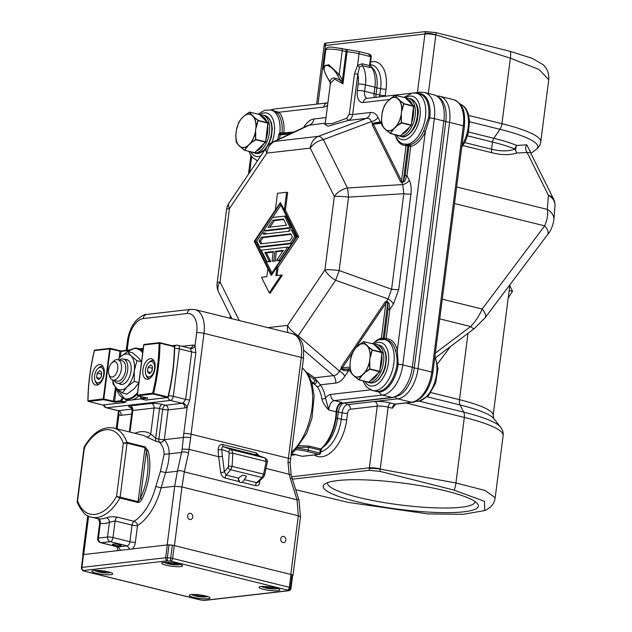 <?xml version="1.0" encoding="UTF-8"?>
<svg xmlns="http://www.w3.org/2000/svg" width="632" height="632" viewBox="0 0 632 632"><rect width="100%" height="100%" fill="white"/><g stroke="black" fill="none" stroke-linecap="round" stroke-linejoin="round"><path stroke-width="0.95" d="M530.074 151.277L526.772 144.831L516.771 145.455A5.246 4.4 -67.4 0 0 514.993 149.057L516.865 153.031C509.684 155.259 501.397 155.172 492.012 152.77A5.246 2.923 103.9 0 1 491.585 149.239L492.51 142.026A81.354 13.77 7.3 0 1 514.993 149.057C508.871 151.404 501.073 151.467 491.585 149.239L464.733 142.587M406.005 402.979L464.33 417.428A93.82 15.879 -172.7 0 1 503.135 435.598L495.18 497.739L485.186 490.503L455.933 482.974L464.33 417.428A7.876 4.385 -76.1 0 0 463.698 412.135A91.522 15.484 7.3 0 1 500.536 427.058L493.813 418.621A83.661 14.157 7.3 0 0 460.136 404.986L463.698 412.135L419.466 401.178M454.132 490.132L379.99 471.369L380.219 469.142L455.933 482.974A13.122 7.418 100.4 0 1 454.132 490.14L484.468 501.342L484.736 510.577L463.161 514.29L427.793 513.911L348.042 502.369L295.705 489.729M379.99 471.369L369.199 470.327L292.395 479.174M463.849 511.802A78.226 13.24 7.3 0 1 369.973 504.589A78.226 13.24 7.3 0 1 324.635 484.128A78.226 13.24 7.3 0 1 337.725 480.557A78.226 13.24 7.3 0 1 418.913 485.455A78.226 13.24 7.3 0 1 477.516 503.72A78.226 13.24 7.3 0 1 463.849 511.802M369.278 468.502A13.122 10.673 -96.6 0 1 369.349 467.83L377.249 406.131A7.876 1.335 7.3 0 1 388.151 407.174L380.219 469.142A7.876 1.098 -175.2 0 0 369.278 468.502L369.199 470.327M395.782 404.156L412.096 402.276A2.623 2.133 -96.6 0 1 411.472 402.236L395.15 404.117A2.623 2.133 83.4 0 0 395.782 404.156L392.385 408.225A3.934 2.196 103.9 0 1 395.15 404.117L390.924 403.066A3.934 2.196 103.9 0 0 388.151 407.174L392.385 408.225M435.361 353.106L470.635 326.531A13.122 2.449 53 0 0 474.332 328.561L485.076 317.809A13.122 5.799 -143.1 0 0 482.169 309.056C479.301 315.739 475.454 321.562 470.635 326.531L439.746 318.876M442.274 299.173L482.169 309.056L544.673 225.861A13.122 5.799 36.9 0 1 547.573 234.614C550.417 231.675 552.51 226.841 553.869 220.11L553.869 220.11A13.122 11.313 -175.6 0 0 547.32 209.405C548.26 213.719 547.375 219.201 544.673 225.861L454.527 203.528M526.772 144.831C525.176 147.414 525.295 149.982 527.135 152.533L516.865 153.031C515.301 150.535 515.27 148.006 516.771 145.455A82.895 14.03 -172.7 0 0 493.861 138.297L499.928 129.291L469.568 121.771M425.399 31.6L425.028 33.322A7.876 1.556 9.8 0 1 435.867 34.776L436.191 32.651L425.399 31.6L326.049 43.055L324.627 43.569L324.145 45.417A7.876 1.556 9.8 0 1 325.614 44.785L326.049 43.055M468.778 115.482L501.958 123.698L510.356 58.152L539.112 69.528L548.726 79.727C549.271 70.824 544.997 66.652 543.473 64.899L532.057 58.286L510.585 51.484M428.346 93.441L435.867 34.776L510.356 58.152A13.122 7.181 107.4 0 0 510.332 51.413L436.191 32.651M553.869 220.11L554.959 205.993A13.122 11.313 -175.6 0 0 548.402 195.296L527.135 152.533L530.406 152.446L530.13 150.582M456.644 186.946L547.32 209.405L548.402 195.296A13.122 9.117 -26.4 0 1 553.624 199.143L530.406 152.446M475.035 501.524A74.347 12.585 7.3 0 1 475.019 501.832A74.347 12.585 7.3 0 1 461.21 507.227A74.347 12.585 7.3 0 1 377.936 501.508A74.347 12.585 7.3 0 1 327.534 482.935A74.347 12.585 7.3 0 1 327.589 482.635M509.155 290.53L512.536 291.368L508.215 297.877M509.779 285.664L512.536 291.368M327.613 105.102A13.122 7.308 103.9 0 1 323.797 107.069L278.886 112.243A1.311 1.027 -44 0 1 277.298 113.128L273.719 110.734L270.859 110.023A26.244 14.615 103.9 0 1 279.826 132.854L280.924 132.791A1.311 0.735 -76.1 0 0 281.303 133.889M445.797 121.668L414.244 367.966A27.816 15.492 103.9 0 1 399.945 395.032L393.262 397.496A5.246 4.266 -96.6 0 1 392.006 397.41A28.867 16.077 -76.1 0 0 412.317 367.263L443.869 120.965A28.867 16.077 -76.1 0 0 434.113 94.871C438.655 96.522 441.642 98.916 443.056 102.052A27.816 15.492 103.9 0 1 445.797 121.668A5.246 0.885 -172.7 0 0 443.869 120.965L434.342 118.611L402.797 364.909L412.317 367.263A5.246 0.885 7.3 0 1 414.244 367.966M370.297 65.483L374.373 70.144A25.193 14.03 103.9 0 1 376.854 87.903L376.032 94.318A8.927 4.969 -76.1 0 0 375.961 97.304M343.223 403.263L342.9 403.429A8.927 4.969 -76.1 0 0 338.31 412.103L337.488 418.518A30.447 16.953 103.9 0 1 323.173 447.211M290.246 133.794L280.205 134.956L278.68 134.782L279.826 132.854L281.524 133.921M279.423 138.898A27.389 15.255 103.9 0 0 280.205 134.956L280.979 133.96M294.117 131.977L281.975 133.052A1.311 0.735 -76.1 0 0 282.062 133.802M305.13 126.779A7.876 3.587 34 0 0 304.758 125.823C307.579 121.707 310.612 119.432 313.875 118.998A7.876 6.399 -96.6 0 1 309.846 124.875L274.88 141.355A15.745 12.806 83.4 0 0 266.83 153.11L229.463 208.576L220.055 281.998L239.228 320.55M283.665 133.621A1.311 1.067 -96.6 0 0 283.8 133.162A27.555 15.35 103.9 0 0 278.886 112.243L272.021 110.308M370.147 63.413L370.139 65.033L370.881 66.123A26.173 14.575 -76.1 0 0 370.36 65.641M336.437 412.356L336.153 411.819A7.876 4.385 103.9 0 1 341.793 402.434L340.277 403.398L341.793 402.434L334.383 400.601A7.876 4.385 -76.1 0 0 328.751 409.978L325.488 398.065A13.122 7.308 103.9 0 1 330.812 394.423L370.55 389.841M320.558 450.513L320.266 450.158A1.311 0.735 103.9 0 1 320.811 448.981A1.311 0.845 48 0 0 321.483 448.854C330.576 439.856 335.639 427.619 336.69 412.143C337.022 408.177 338.278 405.207 340.458 403.248L340.277 403.398M338.483 405.704A7.876 4.385 103.9 0 1 338.697 405.404A7.876 4.385 103.9 0 1 341.92 403.184L341.359 403.05L338.697 405.404A1.311 0.664 37 0 0 338.665 405.396M301.993 456.209A1.311 0.735 -76.1 0 0 302.135 456.272A1.311 0.735 -76.1 0 0 302.286 456.28A1.311 1.067 83.4 0 0 302.902 456.209M291.423 453.618L302.135 456.272A1.311 1.311 0 0 0 302.594 456.304L319.294 454.376A1.311 1.067 -96.6 0 1 318.978 454.353A1.311 0.735 -76.1 0 0 319.903 452.986L320.266 450.158L308.629 447.282L308.266 450.103L320.44 453.239L321.483 448.854M308.661 375.124L313.527 378.908L314.941 380.827L313.93 382.826L311.71 382.044M306.97 372.54L314.641 377.778L316.458 380.116C316.774 382.613 315.945 383.869 313.962 383.869L317.051 386.5A35.431 19.734 103.9 0 1 321.862 398.816A2.623 1.327 170.8 0 0 325.488 398.065A38.054 21.196 103.9 0 0 320.321 384.841A2.623 1.991 -37.5 0 1 317.051 386.5M266.459 147.461A15.745 15.745 0 0 1 272.811 142.01A15.745 11.337 64.8 0 1 274.88 141.355L318.315 136.346L366.347 118.366A7.876 6.399 83.4 0 0 370.376 112.488C373.623 112.164 376.159 113.8 377.991 117.378A7.876 5.467 -26.4 0 1 371.426 121.628L323.394 139.609L347.45 187.988A15.745 1.706 86.4 0 1 348.556 197.145L339.147 270.575A15.745 0.632 109.6 0 1 335.632 280.268A15.745 7.173 -146 0 1 324.919 269.911L334.32 196.481A15.745 10.941 -26.4 0 1 347.45 187.988L402.726 184.56A7.876 5.467 153.6 0 0 409.291 180.31C411.061 183.975 411.614 188.557 410.942 194.048A7.876 1.335 7.3 0 1 403.824 193.716L348.556 197.145A15.745 2.662 -172.7 0 0 334.32 196.481L310.265 148.109A15.745 12.806 -96.6 0 1 318.315 136.346A15.745 6.146 69.5 0 1 323.394 139.609A15.745 10.941 153.6 0 0 310.265 148.109L266.83 153.11A15.745 7.173 -146 0 1 266.459 147.461L229.1 202.919A15.745 7.173 34 0 0 229.463 208.576A15.745 2.662 -172.7 0 0 226.54 209.713L217.132 283.144A15.745 2.662 7.3 0 1 220.055 281.998A15.745 10.941 153.6 0 0 218.656 292.158L231.865 318.726M376.854 87.903A5.246 0.885 -172.7 0 0 374.918 87.208L365.399 84.846A5.246 0.885 -172.7 0 0 358.131 84.151A20.998 11.692 -76.1 0 0 357.823 74.078A2.623 0.442 7.3 0 1 354.505 73.802L349.322 114.25L346.652 118.279L348.279 120.451L327.969 126.21L325.061 124.346M346.652 118.279L332.211 123.556L325.227 123.777M308.195 125.357L325.306 123.098M370.471 65.854A2.623 2.07 134.7 0 0 370.881 66.123M376.846 87.99A5.246 0.885 -172.7 0 1 380.638 88.622A26.244 14.615 103.9 0 0 371.766 64.899L370.226 64.622L369.523 65.609L362.12 63.777A2.623 1.462 -76.1 0 0 362.42 65.696L369.823 67.529L371.498 67.411A26.244 14.615 -76.1 0 1 374.918 87.208L374.097 93.623A5.246 0.885 7.3 0 1 376.032 94.318M370.376 112.488L352.64 114.526L357.823 74.078L359.529 67L362.42 65.696A26.244 14.615 -76.1 0 1 365.399 84.846L364.577 91.261A7.876 4.385 -76.1 0 0 367.066 98.331M354.505 73.802L357.554 65.341L362.12 63.777M370.96 390.015L379.358 392.164A26.773 14.907 -76.1 0 0 398.192 364.206L397.307 350.333L425.304 131.788L429.744 117.907A26.773 14.907 -76.1 0 0 417.72 93.512M409.291 180.31L406.969 175.649L404.614 181.36L401.826 182.751L400.443 181.558A1.311 0.908 153.6 0 0 401.533 180.855L406.06 145.534L410.729 146.308A1.311 1.059 79 0 0 409.805 144.768A1.311 0.735 -76.1 0 0 408.912 146.134L405.152 175.475L406.969 175.649L410.729 146.308A27.555 15.35 103.9 0 0 425.304 131.788L423.677 130.935L428.599 117.734L429.744 117.907A5.246 0.885 -172.7 0 1 434.342 118.611A28.867 16.077 103.9 0 0 424.593 92.509L434.113 94.871M375.218 391.176L378.584 391.437A1.311 1.067 -96.6 0 1 379.358 392.164A5.246 4.266 -96.6 0 0 382.486 395.055L334.383 400.601A5.246 4.266 83.4 0 1 330.812 394.423M299.213 445.718L309.174 446.097L320.811 448.981A35.431 19.734 -76.1 0 0 336.153 411.819L328.751 409.978C324.706 405.704 322.407 401.976 321.862 398.816M312.082 383.245L313.962 383.869L313.93 382.826M297.925 447.306L308.629 447.282A1.311 0.735 -76.1 0 1 309.174 446.097M314.941 380.827L316.458 380.116L320.321 384.841L335.711 383.063A7.876 6.399 83.4 0 0 333.396 375.613L303.629 350.081M428.599 117.734A26.244 14.615 103.9 0 0 419.727 94.01L416.559 93.22A26.244 14.615 103.9 0 1 425.091 119.14A26.244 14.615 103.9 0 1 407.49 144.278L408.746 144.507A1.311 0.735 -76.1 0 0 407.853 145.866L403.398 180.657L401.826 182.751L402.726 184.56L403.824 193.716L391.587 289.227A7.876 1.335 -172.7 0 0 398.705 289.559L393.428 304.103A7.876 3.587 34 0 0 388.072 298.92L335.632 280.268L298.272 335.726L339.471 371.071A7.876 3.587 -146 0 1 344.827 376.245C342.007 380.361 338.973 382.637 335.711 383.063M350.025 369.072L347.537 369.357A1.311 1.067 -96.6 0 1 348.43 370.905L343.682 370.455L340.869 368.993L339.471 371.071C337.851 374.01 335.829 375.527 333.396 375.613L314.641 377.778L313.527 378.908M350.002 368.693L343.255 369.467L343.682 370.455M347.537 369.357L340.869 368.993L341.248 367.081A1.311 0.6 -146 0 1 342.141 367.95L349.938 367.05M384.991 302.159L386.673 300.998L387.653 303.565L383.197 338.349L381.365 338.341L385.883 303.02A1.311 0.6 34 0 0 384.991 302.159L341.248 367.081M341.604 368.946L355.603 348.121A16.985 9.464 -76.1 0 0 350.681 359.023L352.617 352.395M355.461 348.185L386.8 301.851M288.026 332.63A15.745 12.806 -96.6 0 1 287.552 325.369L324.919 269.911A15.745 2.662 7.3 0 1 339.147 270.575L391.587 289.227L388.072 298.92L386.673 300.998L389.012 303.178L387.653 303.565L388.016 309.269L384.256 338.61A1.311 0.735 -76.1 0 0 384.311 339.376M389.012 303.178L389.833 309.443L388.016 309.269M405.152 175.475L403.398 180.657L404.614 181.36M267.857 327.637L287.552 325.369A15.745 7.173 34 0 0 298.272 335.726A15.745 3.539 130.6 0 1 297.53 336.406M285.403 210.132L287.663 192.531L286.604 192.27L284.345 209.871L285.403 210.132L298.652 236.763L278.08 267.304L277.029 275.528M282.291 275.307L270.291 293.122L269.232 292.861L281.232 275.046L282.291 275.307M381.61 123.264L373.362 124.212A1.311 0.908 -26.4 0 1 372.272 124.923L372.327 123.438L373.97 123.208M402.15 182.032L373.046 123.509M349.322 114.25A2.623 0.442 -172.7 0 0 352.64 114.526C352.198 117.434 350.744 119.401 348.279 120.451L366.347 118.366C368.812 118.073 370.502 119.156 371.426 121.628L372.327 123.438L375.424 122.679L374.808 123.169M375.424 122.679L380.306 122.039A1.311 1.067 -96.6 0 1 380.172 122.49M330.394 83.377L334.66 79.087L342.971 83.882L347.079 51.769L346.083 51.603A2.623 1.462 -76.1 0 0 345.198 49.233L347.798 49.652A2.623 0.529 95.3 0 0 347.079 51.769A15.745 2.662 -172.7 0 1 359.039 53.712L357.554 65.341L359.529 67M368.898 54.004L368.954 54.012C370.826 54.897 371.584 55.845 371.221 56.848L359.039 53.712A2.623 1.462 103.9 0 0 358.154 51.342L368.954 54.012M368.432 53.941L370.676 56.596L369.523 65.609A2.623 1.462 103.9 0 0 369.823 67.529M341.067 48.261A2.623 1.462 103.9 0 1 341.367 48.285A2.623 1.462 103.9 0 1 342.252 50.655L346.083 51.603L342.433 80.106L342.971 83.882L340.814 80.833L342.291 79.845L340.814 80.833M330.346 83.756L330.046 81.876C331.121 77.215 334.668 76.804 340.672 80.651L337.575 75.311L339.202 74.497L328.672 64.685L323.663 66.455C322.762 66.376 323.766 69.71 326.681 76.464L330.046 81.876L330.354 84.522M330.291 81.504L330.102 82.073L330.291 81.504M396.153 137.91A27.389 15.255 103.9 0 0 406.06 145.534L405.46 144.088L407.49 144.278L407.221 145.763M298.652 236.763L297.174 236.4L280.355 202.588L284.345 209.871M275.355 210.014L277.495 193.321L286.604 192.27M280.355 202.588L254.246 241.345L271.065 275.157L297.174 236.4M280.221 203.678L296.527 236.471L271.199 274.067L254.886 241.274L280.221 203.678M278.08 267.304L277.021 267.044L271.483 275.26L271.065 275.157M277.021 267.044L275.923 275.655L281.232 275.046M267.842 268.687L266.815 276.705L261.498 277.322L269.232 292.861M256.718 241.124L256.371 241.645L271.95 272.961M280.948 205.155L272.645 217.487M263.765 230.664L262.154 233.058M290.207 227.599L263.71 230.648L265.187 231.02L291.692 227.962L290.207 227.599L284.503 216.12L285.98 216.492L291.692 227.962M291.708 243.636L261.024 247.167L259.547 246.804L256.695 241.069L262.083 233.066L265.922 233.161L265.361 233.998M264.445 232.789L263.481 234.219L289.511 231.217L288.895 229.977L291.257 229.7L292.735 230.072L296.179 236.992M269.279 261.356L266.917 261.624L270.757 261.719L269.279 261.356L264.879 252.508L266.364 252.879L270.757 261.719M266.364 252.879L273.198 252.089M275.197 261.206L272.044 261.032L275.197 261.206L276.413 251.718L282.923 250.967M278.846 260.25L276.484 260.526L280.26 260.629L278.846 260.25L287.71 247.096L289.132 247.452M256.371 241.645L254.886 241.274M263.71 230.648L272.574 217.495L284.503 216.12M283.444 219.028L286.541 225.237L268.102 227.362L272.898 220.236L283.444 219.028M283.697 219.533L274.383 220.608L269.975 227.149M274.383 220.608L272.898 220.236M296.147 237.032L294.725 236.684L291.257 229.7M291.723 243.612L290.293 243.257L294.725 236.684M290.293 243.257L259.547 246.804M290.823 233.848L292.363 236.953L289.962 240.516L260.597 243.905L259.057 240.792L261.45 237.229L290.823 233.848M291.075 234.353L262.936 237.6L260.534 241.163L261.83 243.762M260.534 241.163L259.057 240.792M262.936 237.6L261.45 237.229M266.917 261.624L261.214 250.153L287.71 247.096M276.413 251.718L274.936 251.346L283.318 250.383L276.484 260.526M274.936 251.346L273.719 260.842M272.044 261.032L273.261 251.544L264.879 252.508M372.343 343.626L378.868 339.732L385.007 339.526L387.116 340.048A26.244 14.615 103.9 0 1 395.514 350.807A1.311 0.743 166.7 0 0 397.307 350.333A27.555 15.35 103.9 0 0 386.073 338.792L389.833 309.443L393.428 304.103M385.567 339.661A1.311 1.074 88 0 0 386.073 338.792L383.197 338.349A1.311 0.735 -76.1 0 0 383.308 339.242M395.514 350.807C396.746 354.481 397.259 358.889 397.046 364.032A26.244 14.615 103.9 0 1 378.584 391.437M380.701 339.321A1.311 1.059 79 0 0 381.365 338.341A27.389 15.255 103.9 0 0 375.203 341.43M258.828 481.623A2.623 1.177 -179.9 0 0 259.657 482.074C259.397 484.855 258.061 486.055 255.652 485.668A2.623 1.462 103.9 0 1 256.647 482.658L262.083 477.508L230.727 469.742L232.094 466.369L228.405 466.242L229.163 453.104L228.689 451.912L221.816 449.431A2.623 0.679 -2.3 0 1 218.095 449.739C218.482 445.844 220.023 444.122 222.709 444.565A2.623 1.462 -76.1 0 0 223.53 446.784L231.573 449.692L265.037 457.979L266.175 461.486A2.623 0.569 11.4 0 1 267.233 462.174C267.913 461.147 267.241 459.772 265.219 458.034A2.623 2.173 109.8 0 0 265.211 458.034A2.623 2.173 109.8 0 0 265.037 457.979L257.335 455.198M258.275 482.113L256.647 482.658L244.387 479.617L242.285 482.358L240.484 482.564L238.596 481.442L238.485 478.155L226.232 475.122A2.623 1.462 -76.1 0 0 225.229 478.132C222.796 477.318 221.263 475.406 220.631 472.404A2.623 0.964 172.8 0 0 224.352 471.756L228.01 467.38A1.319 0.727 -82.1 0 0 228.405 466.242M287.995 461.921A52.488 29.238 103.9 0 1 288.382 458.295A5.246 0.885 7.3 0 1 290.554 459.314L290.151 463.09A5.246 1.185 -175.1 0 0 287.995 461.921L289.132 474.15L290.309 478.298A5.246 1.201 -17.4 0 1 292.229 478.629L298.968 500.133A5.246 1.201 162.6 0 0 297.048 499.801L298.32 515.783L300.484 516.802L292.972 575.468A5.246 0.885 -172.7 0 0 291.384 574.607M117.07 546.759A7.876 4.385 -76.1 0 0 118.366 550.551L167.172 544.926L174.685 486.261L161.097 487.833L165.584 472.578L177.418 471.211L174.685 486.261L181.953 486.956L184.339 471.883A5.246 2.915 -167.5 0 0 177.418 471.211L181.597 452.417A5.246 2.915 12.5 0 1 188.518 453.081L190.667 437.818A5.246 1.185 -175.1 0 0 183.367 437.478L164.36 439.667C167.701 443.798 169.297 448.53 169.147 453.855L181.597 452.417L182.15 449.076L189.197 449.392L218.648 456.691L218.095 449.739M244.387 479.617L246.504 476.323L244.631 475.501L242.214 475.264L238.485 478.155M238.256 478.392L239.836 482.334M228.01 467.38A2.623 1.643 39.9 0 0 230.727 469.742L226.232 475.122L224.352 471.756L222.361 456.035A2.623 0.964 -7.2 0 1 218.648 456.691L220.631 472.404M222.361 456.035A50.11 27.595 -82.1 0 1 221.816 449.431C221.508 447.606 222.077 446.721 223.53 446.784L256.995 455.079A2.623 1.462 103.9 0 1 256.173 452.852L259.341 455.917M229.163 453.104L232.845 453.231L232.094 466.369L263.623 474.174L266.175 461.486L232.845 453.231L231.573 449.692A2.623 2.173 109.8 0 0 228.689 451.912M263.623 474.174L262.083 477.508A2.623 1.454 46.5 0 0 263.339 477.35L264.674 474.869A2.623 0.569 -168.6 0 0 263.623 474.174M182.15 449.076L183.367 437.478A57.741 32.161 -76.1 0 1 183.794 433.489L187.23 406.66L183.343 402.671A3.934 2.196 103.9 0 1 182.142 403.319L170.506 400.435A3.934 3.2 -96.6 0 1 167.907 397.473M85.02 448.001L84.072 447.203C92.588 432.675 102.439 426.276 113.618 428.022L142.176 435.1A45.931 25.58 103.9 0 1 146.269 436.807L156.349 441.46L159.525 442.25A45.931 25.58 103.9 0 1 159.564 442.289C162.566 445.521 164.083 449.518 164.107 454.266L160.394 471.409L155.804 486.458A45.931 25.58 103.9 0 1 134.063 521.313L117.141 517.118C112.859 516.478 109.273 516.692 106.374 517.766A45.931 25.58 103.9 0 1 102.108 518.809A45.931 25.58 103.9 0 1 97.992 518.73L91.529 517.181A45.931 25.58 103.9 0 0 96.822 517.505A45.931 25.58 103.9 0 0 119.859 498.016A1.311 0.735 -76.1 0 0 120.12 497.202L116.549 496.404L119.859 498.016L137.839 502.472C139.238 502.661 140.628 501.539 141.995 499.098L140.383 498.221A44.619 24.853 -76.1 0 0 146.379 451.398L145.028 447.614L138.108 501.658L140.383 498.221L146.379 451.398A1.311 0.758 -14.5 0 1 148.172 450.9L144.965 446.84A1.311 0.735 103.9 0 1 145.028 447.614L127.048 443.158A1.311 0.735 -76.1 0 0 126.985 442.384L123.351 443.261L127.048 443.158L120.12 497.202L138.108 501.658A1.311 0.735 103.9 0 1 137.839 502.472M160.394 471.409L165.584 472.578C167.938 465.626 169.131 459.385 169.147 453.855L164.107 454.266M132.507 548.924A7.876 4.385 -76.1 0 0 135.359 542.272L137.492 525.666A3.934 2.828 57.7 0 0 134.063 521.313A3.934 2.196 -76.1 0 0 132.041 525.145A3.934 0.664 -172.7 0 0 137.492 525.666A49.865 27.776 -76.1 0 0 161.097 487.833L155.804 486.458M174.44 545.621A5.246 0.885 -172.7 0 0 174.258 545.582L172.615 558.404A2.623 1.462 103.9 0 1 170.766 561.145A2.623 0.474 -84.5 0 1 170.672 558.088A2.623 0.442 7.3 0 1 172.615 558.404L289.338 587.318L290.981 574.488A5.246 0.885 -172.7 0 0 290.799 574.448L298.32 515.783L181.953 486.956L174.44 545.621L290.799 574.448M173.792 545.471A5.246 0.885 -172.7 0 0 167.654 544.887M83.298 554.612A5.246 0.885 -172.7 0 0 82.721 554.928A5.246 0.885 -172.7 0 0 83.013 555.283M118.366 550.551L83.701 554.548L88.614 516.154M91.529 517.181C86.236 516.636 81.433 511.596 77.12 502.077L77.562 500.899L77.112 501.571M146.269 436.807A3.934 3.223 121.2 0 0 150.74 433.923L154.05 408.043A3.934 0.664 7.3 0 1 159.501 408.564L155.693 438.316L150.74 433.923A49.865 27.776 103.9 0 0 134.853 433.283M282.883 542.572A3.152 2.56 -96.6 0 1 280.703 539.325A3.152 2.56 -96.6 0 1 282.915 536.363A3.152 2.56 -96.6 0 1 283.665 536.418A3.152 2.56 -96.6 0 1 285.846 539.665A3.152 2.56 -96.6 0 1 283.634 542.619A3.152 2.56 -96.6 0 1 282.883 542.572M190.58 513.358A3.152 2.56 -96.6 0 1 192.752 516.605A3.152 2.56 -96.6 0 1 190.54 519.567A3.152 2.56 -96.6 0 1 189.79 519.512A3.152 2.56 -96.6 0 1 187.609 516.265A3.152 2.56 -96.6 0 1 189.821 513.31A3.152 2.56 -96.6 0 1 190.58 513.358M265.977 468.415L291.123 474.758L292.229 478.629M177.568 345.277A3.934 2.196 103.9 0 1 178.026 345.301L189.663 348.185A3.934 2.196 103.9 0 1 190.279 348.54L191.701 351.921L185.626 399.385A3.934 0.664 -172.7 0 0 189.79 399.945L187.23 406.66A7.876 4.385 -76.1 0 1 184.821 407.956A3.934 3.2 -96.6 0 0 182.142 403.319L165.442 405.246L162.274 404.456A7.876 1.335 7.3 0 0 151.372 403.406L130.121 405.863A3.934 3.2 83.4 0 1 132.807 410.492L154.05 408.043A3.934 3.2 -96.6 0 0 151.372 403.406M189.79 399.945L195.873 352.482L195.019 345.862L196.71 332.645A5.246 0.885 -172.7 0 1 203.978 333.341L191.061 434.184A52.488 29.238 -76.1 0 0 190.667 437.818M168.223 395.766A3.934 0.664 7.3 0 1 173.271 396.327L185.626 399.385L183.343 402.671M159.525 442.25A3.934 3.073 137.1 0 0 164.312 439.627A3.934 0.664 7.3 0 1 158.869 439.098A3.934 2.196 -76.1 0 0 159.525 442.25M159.564 442.289A3.934 3.073 137.2 0 0 164.36 439.667A49.865 27.776 -76.1 0 0 164.312 439.627L168.128 409.876A3.934 3.2 83.4 0 0 165.442 405.246A3.934 2.196 -76.1 0 0 162.677 409.354A3.934 0.664 -172.7 0 0 168.128 409.876L184.821 407.956M104.177 404.875A3.934 3.2 83.4 0 0 106.761 407.782L118.397 410.666A3.934 2.196 103.9 0 1 117.947 410.642L106.31 407.759A3.934 2.196 103.9 0 0 106.761 407.782L170.506 400.435A3.934 2.196 103.9 0 0 173.271 396.327L179.354 348.864A3.934 0.664 -172.7 0 0 174.622 348.295M118.374 410.824L118.935 414.529L118.595 411.037M174.558 346.549A3.934 3.2 -96.6 0 1 176.628 345.214L172.117 345.736M97.083 518.564C97.976 517.987 98.845 519.378 99.698 522.743L100.314 523.359A49.865 27.776 103.9 0 0 109.423 522.308L115.111 520.95L112.986 537.556A3.934 2.196 103.9 0 1 110.213 541.671A3.934 3.2 -96.6 0 1 107.535 537.034L109.423 522.308A3.934 3.057 69.6 0 0 106.374 517.766M114.281 545.234A4.329 0.735 7.3 0 1 112.488 544.397A4.329 0.735 7.3 0 1 114.866 544.049A4.329 0.735 7.3 0 1 119.29 544.658A4.329 0.735 7.3 0 1 121.083 545.495A4.329 0.735 7.3 0 1 118.705 545.851A4.329 0.735 7.3 0 1 114.281 545.234M97.992 518.73A3.934 3.263 -80.9 0 1 100.314 523.359L98.426 538.085A3.934 3.2 83.4 0 0 101.112 542.714A3.934 2.196 103.9 0 1 100.654 542.691L117.584 546.885A3.934 2.196 103.9 0 0 118.034 546.909L120.704 550.219M108.815 572.853A7.876 1.335 7.3 0 1 100.646 572.355A7.876 1.335 7.3 0 1 94.753 570.522A7.876 1.335 7.3 0 1 94.674 570.396A7.876 1.335 -172.7 0 0 94.753 570.522A7.876 1.335 -172.7 0 0 100.646 572.355A7.876 1.335 -172.7 0 0 108.815 572.853A7.876 1.335 -172.7 0 0 110.134 572.489A7.876 1.335 7.3 0 1 108.815 572.853M98.766 570.435L98.363 571.091L102.029 571.992L98.363 571.091L98.766 570.435M102.029 571.992L106.136 572.189L106.579 571.47L106.136 572.189L106.239 571.391L106.136 572.189L102.029 571.992L102.186 570.759L102.029 571.992M167.733 563.752A7.876 1.335 7.3 0 1 164.565 562.472A7.876 1.335 7.3 0 1 164.494 562.346A7.876 1.335 -172.7 0 0 164.565 562.472A7.876 1.335 -172.7 0 0 170.458 564.305A7.876 1.335 -172.7 0 0 178.635 564.803A7.876 1.335 -172.7 0 0 179.946 564.439A7.876 1.335 7.3 0 1 167.733 563.752M169.218 562.433L167.796 562.599L169.66 563.531L174.148 564.171L176.77 563.863L175.554 563.246M167.298 544.91L83.566 554.564L81.923 567.394A2.623 2.133 83.4 0 0 83.708 570.483A2.623 2.544 139.5 0 1 81.473 567.67A2.623 0.442 7.3 0 1 81.433 567.583A2.623 0.442 7.3 0 1 81.923 567.394L165.655 557.74A2.623 0.442 7.3 0 1 167.354 557.772A2.623 0.474 95.5 0 0 167.448 560.829A2.623 2.133 -96.6 0 1 165.655 557.74L167.298 544.91A2.623 0.442 7.3 0 1 168.997 544.942L172.315 545.258A2.623 0.442 7.3 0 1 174.258 545.582L290.981 574.488A2.623 0.442 7.3 0 1 292.031 574.915L292.584 575.554A2.623 0.442 7.3 0 1 292.616 575.641A2.623 0.442 7.3 0 1 292.561 575.712M83.116 554.841A2.623 0.442 7.3 0 1 83.076 554.754A2.623 0.442 7.3 0 1 83.566 554.564M292.031 574.915L290.388 587.744A2.623 2.544 139.5 0 1 287.497 590.059A2.623 1.462 -76.1 0 0 289.338 587.318A2.623 0.442 7.3 0 1 290.388 587.744L290.941 588.384A2.623 0.442 7.3 0 1 290.973 588.471A2.623 0.442 7.3 0 1 290.91 588.55M205.7 595.968A10.499 1.778 -172.7 0 0 194.972 594.491A10.499 1.778 -172.7 0 0 189.221 595.336A10.499 1.778 -172.7 0 0 193.558 597.366A10.499 1.778 -172.7 0 0 204.286 598.852A10.499 1.778 -172.7 0 0 210.045 597.998A10.499 1.778 -172.7 0 0 205.7 595.968M275.512 587.918A10.499 1.778 -172.7 0 0 264.792 586.441A10.499 1.778 -172.7 0 0 259.033 587.286A10.499 1.778 -172.7 0 0 263.37 589.316A10.499 1.778 -172.7 0 0 274.098 590.802A10.499 1.778 -172.7 0 0 279.858 589.956A10.499 1.778 -172.7 0 0 275.512 587.918M108.38 571.865A10.499 1.778 -172.7 0 0 97.652 570.38A10.499 1.778 -172.7 0 0 91.893 571.225A10.499 1.778 -172.7 0 0 96.238 573.264A10.499 1.778 -172.7 0 0 106.966 574.741A10.499 1.778 -172.7 0 0 112.717 573.896A10.499 1.778 -172.7 0 0 108.38 571.865M178.192 563.815A10.499 1.778 -172.7 0 0 167.464 562.33A10.499 1.778 -172.7 0 0 161.705 563.175A10.499 1.778 -172.7 0 0 166.05 565.213A10.499 1.778 -172.7 0 0 176.778 566.691A10.499 1.778 -172.7 0 0 182.537 565.845A10.499 1.778 -172.7 0 0 178.192 563.815M289.519 590.407A2.623 2.133 -96.6 0 1 288.674 590.738A2.623 2.133 -96.6 0 1 288.042 590.699A2.623 2.544 -40.5 0 0 290.941 588.384L292.584 575.554M204.452 600.384A2.623 0.474 -84.5 0 1 204.381 600.4A2.623 0.474 -84.5 0 1 204.31 600.353A2.623 2.133 83.4 0 0 204.934 600.392L288.674 590.738A2.623 2.623 0 0 0 290.973 588.471L292.616 575.641M200.407 599.894A2.623 1.462 -76.1 0 0 200.684 600.013A2.623 1.462 -76.1 0 0 200.984 600.037A2.623 0.474 95.5 0 0 201.063 600.084A2.623 0.474 95.5 0 0 201.15 600.052M83.076 554.754L81.433 567.583A2.623 2.623 0 0 0 82.041 569.622L82.594 570.262A2.623 2.544 -40.5 0 0 84.261 571.123A2.623 1.462 103.9 0 1 83.953 571.099A2.623 1.462 103.9 0 1 83.74 571.02M159.683 342.663L159.991 343.137L159.074 343.176A0.656 0.537 -96.6 0 1 159.683 342.663M137.413 395.095L152.66 393.207L168.104 397.03A0.656 0.537 -96.6 0 1 167.496 397.544L167.93 396.983A132.538 73.818 -76.1 0 0 174.377 346.707L159.991 343.137A132.538 73.818 103.9 0 1 153.544 393.42L153.11 393.981A0.656 0.537 -96.6 0 1 152.66 393.207A131.875 73.454 -76.1 0 0 159.074 343.176L143.827 344.938L137.413 394.961A0.656 0.537 83.4 0 0 137.863 395.735L137.634 395.608M141.505 398.966A0.656 0.458 -26.4 0 1 141.323 398.358A0.656 0.537 83.4 0 0 141.766 399.124L145.581 400.072A0.656 0.537 83.4 0 0 145.889 400.032M174.519 347L174.148 346.233L159.825 342.702M109.984 348.398L95.045 350.12A0.656 0.537 83.4 0 0 94.429 350.626A131.875 73.454 -76.1 0 0 88.022 400.656A0.656 0.537 83.4 0 0 88.472 401.431L88.243 401.304M102.716 404.962L102.858 404.993A0.656 0.537 83.4 0 0 103.166 404.962M125.27 402.268A0.656 0.537 -96.6 0 1 124.773 402.466L120.965 401.525A0.656 0.537 -96.6 0 1 120.522 400.751L125.389 401.96M120.293 357.041L121.012 351.408L109.676 348.872A0.656 0.537 -96.6 0 1 110.292 348.358L103.711 399.677A0.656 0.537 -96.6 0 1 103.269 398.903L114.605 401.431A0.656 0.537 83.4 0 0 115.056 402.205L103.711 399.677L88.472 401.431L102.858 404.993L124.773 402.466L126.748 399.748M99.437 364.585A10.499 5.846 103.9 0 1 100.646 364.656A10.499 5.846 103.9 0 1 104.027 375.203A10.499 5.846 103.9 0 1 96.814 385.109A10.499 5.846 103.9 0 1 95.598 385.038A10.499 5.846 103.9 0 1 92.225 374.492A10.499 5.846 103.9 0 1 99.437 364.585M159.375 342.702L144.436 344.424A0.656 0.537 83.4 0 0 143.827 344.938L143.812 345.056M147.651 379.247A10.499 5.846 103.9 0 1 146.442 379.176A10.499 5.846 103.9 0 1 143.061 368.63A10.499 5.846 103.9 0 1 150.282 358.723A10.499 5.846 103.9 0 1 151.49 358.794A10.499 5.846 103.9 0 1 154.872 369.341A10.499 5.846 103.9 0 1 147.651 379.247M174.298 346.352A0.656 0.537 -96.6 0 1 174.503 346.747M207.462 596.6L207.588 596.505A7.876 1.335 7.3 0 1 207.462 596.6A7.876 1.335 7.3 0 1 195.241 595.913A7.876 1.335 7.3 0 1 192.073 594.625A7.876 1.335 7.3 0 1 192.002 594.499M196.726 594.586L195.304 594.752L197.168 595.692L201.655 596.324L204.286 596.023L203.062 595.407M197.168 595.692L197.303 594.633M201.798 595.186L201.655 596.324M277.377 588.447A7.876 1.335 7.3 0 1 277.274 588.55A7.876 1.335 7.3 0 1 275.955 588.906A7.876 1.335 7.3 0 1 267.786 588.416A7.876 1.335 7.3 0 1 261.885 586.575A7.876 1.335 7.3 0 1 261.814 586.449L261.885 586.575M269.327 586.812L269.161 588.052L273.277 588.242L273.506 587.476M265.906 586.496L265.503 587.144L269.161 588.052M273.277 588.242L273.372 587.452M98.782 384.375A9.188 5.119 103.9 0 1 98.031 384.288A9.188 5.119 103.9 0 1 95.274 381.159L94.926 380.069A7.876 4.385 103.9 0 1 97.731 368.733A7.876 4.385 103.9 0 1 100.172 367.413A7.876 4.385 103.9 0 1 103.735 374.586A7.876 4.385 103.9 0 1 98.197 382.81A7.876 4.385 103.9 0 1 94.926 380.069M97.731 368.733L98.553 367.935A9.188 5.119 103.9 0 1 101.389 366.394A9.188 5.119 103.9 0 1 102.447 366.457A9.188 5.119 103.9 0 1 103.15 366.734M101.744 372.627L99.753 370.668L97.194 373.149L96.625 377.596L98.616 379.555L101.175 377.067L101.744 372.627M99.817 378.386L96.625 377.596M101.562 374.065L97.194 373.149M101.42 374.199L101.041 377.201M149.626 378.513A9.188 5.119 103.9 0 1 148.875 378.426A9.188 5.119 103.9 0 1 146.118 375.297L145.771 374.207A7.876 4.385 103.9 0 1 148.575 362.871A7.876 4.385 103.9 0 1 151.008 361.551A7.876 4.385 103.9 0 1 154.579 368.725A7.876 4.385 103.9 0 1 149.041 376.949A7.876 4.385 103.9 0 1 145.771 374.207M148.575 362.871L149.389 362.073A9.188 5.119 103.9 0 1 152.233 360.532A9.188 5.119 103.9 0 1 153.292 360.596A9.188 5.119 103.9 0 1 153.995 360.872M152.589 366.765L150.598 364.806L148.03 367.287L147.461 371.735L149.46 373.694L152.02 371.205L152.589 366.765M150.661 372.525L147.461 371.735M152.399 368.203L148.03 367.287M152.265 368.338L151.877 371.34M168.578 562.385L168.175 563.041L171.841 563.949L175.949 564.139L176.186 563.373M119.33 360.058A12.466 6.944 103.9 0 1 122.008 358.96A12.466 6.944 103.9 0 1 123.438 359.047A12.466 6.944 103.9 0 1 127.451 371.569A12.466 6.944 103.9 0 1 118.879 383.332A12.466 6.944 103.9 0 1 117.449 383.253A12.466 6.944 103.9 0 1 114.281 380.44M112.773 380.061L116.999 381.112A10.499 5.846 -76.1 0 0 118.216 381.183A10.499 5.846 -76.1 0 0 125.428 371.276A10.499 5.846 -76.1 0 0 122.047 360.73L117.821 359.687A10.499 5.846 103.9 0 1 121.202 370.226A10.499 5.846 103.9 0 1 113.981 380.132A10.499 5.846 103.9 0 1 112.773 380.061A10.499 5.846 103.9 0 1 109.62 376.49L108.917 374.31A7.876 4.385 103.9 0 1 111.73 362.973A7.876 4.385 103.9 0 1 114.163 361.654A7.876 4.385 103.9 0 1 117.734 368.827A7.876 4.385 103.9 0 1 112.196 377.043A7.876 4.385 103.9 0 1 108.917 374.31M111.73 362.973L113.365 361.37A10.499 5.846 103.9 0 1 116.612 359.608A10.499 5.846 103.9 0 1 117.821 359.687M138.771 395.972A26.244 14.615 -76.1 0 1 130.84 400.19A26.244 14.615 103.9 0 1 127.814 400.009L125.065 399.329A26.244 14.615 -76.1 0 0 128.091 399.511A26.244 14.615 -76.1 0 0 137.452 393.799M143.037 350.207A26.244 14.615 -76.1 0 0 140.438 349.062L137.681 348.382A26.244 14.615 -76.1 0 0 134.663 348.2M117.907 359.703L120.333 357.001L127.632 351.534L132.285 352.688L138.258 357.586L141.584 361.828M138.922 382.565L134.268 388.696L126.969 394.163L122.316 393.009L116.351 388.111L113.025 383.869L112.749 380.061M127.632 351.534L130.958 355.777L136.931 360.675L134.276 370.715L134.268 381.412L126.969 386.887A18.367 10.23 -76.1 0 1 121.352 389.905A18.367 10.23 103.9 0 1 116.351 388.111A18.367 10.23 103.9 0 1 112.978 380.116M122.316 393.009L126.969 386.887A18.367 10.23 -76.1 0 0 134.276 370.715A18.367 10.23 -76.1 0 0 130.958 355.777A18.367 10.23 -76.1 0 0 120.333 357.001A18.367 10.23 103.9 0 0 118.026 359.734M119.171 383.679A12.766 7.11 103.9 0 0 122.055 384.422A12.766 7.11 -76.1 0 0 126.005 382.281A12.766 7.11 -76.1 0 0 130.555 363.898A12.766 7.11 -76.1 0 0 125.255 359.466A12.766 7.11 103.9 0 0 125.168 359.474M138.89 382.558L134.268 381.412M141.544 361.82L136.931 360.675M255.683 132.293L255.683 139.862L250.398 143.148A16.985 9.464 -76.1 0 0 255.32 132.246L255.62 139.427L250.454 143.267A17.119 9.535 -76.1 0 0 255.423 132.254L255.96 127.269A16.985 9.464 -76.1 0 0 253.724 117.197L257.975 120.42L256.063 127.269A17.119 9.535 -76.1 0 0 253.803 117.094L258.188 120.309L256.323 127.309M247.784 146.205L244.624 150.329L240.365 146.758A16.985 9.464 103.9 0 0 247.531 145.937L250.659 143.417M265.669 141.821L268.102 123.193L265.709 141.852L254.633 152.699L244.576 150.313L240.342 146.885A17.119 9.535 103.9 0 0 247.578 146.055L244.529 150.179M241.487 118.476L244.331 115.83L241.456 118.619A16.985 9.464 -76.1 0 0 236.534 129.52L235.847 134.513A17.119 9.535 -76.1 0 0 238.106 144.689L236.107 141.9L235.894 134.498A16.985 9.464 -76.1 0 0 238.138 144.57L237.616 144.112M244.41 115.664L249.427 112.101L251.489 115M236.526 129.56L238.58 122.632L241.456 118.524A17.119 9.535 -76.1 0 0 236.487 129.513L238.596 122.616M238.106 144.689L240.35 146.924M241.479 118.484L238.58 122.632M244.339 115.727L249.553 112.133L251.568 114.898A17.119 9.535 103.9 0 0 244.339 115.727M369.831 361.796L369.831 369.365L364.546 372.659A16.985 9.464 -76.1 0 0 369.467 361.749L369.767 368.93L364.601 372.769A17.119 9.535 -76.1 0 0 369.578 361.757L370.107 356.772A16.985 9.464 -76.1 0 0 367.871 346.699L372.122 349.923L370.21 356.772A17.119 9.535 -76.1 0 0 367.958 346.597L372.335 349.812L370.471 356.811M361.931 375.708L358.771 379.832L354.512 376.269A16.985 9.464 103.9 0 0 361.678 375.44L358.826 379.666L354.489 376.388A17.119 9.535 103.9 0 0 361.725 375.558L364.806 372.92M379.816 371.324L382.194 352.711L379.674 371.742L368.78 382.202L358.676 379.682M352.261 374.207L351.763 373.615M363.55 341.659L365.715 344.401A17.119 9.535 103.9 0 0 358.486 345.23L363.582 341.604L365.636 344.511A16.985 9.464 103.9 0 0 358.47 345.333L358.557 345.167M352.277 374.073L350.254 371.403L350.041 364A16.985 9.464 -76.1 0 0 352.285 374.073L354.512 376.261M355.595 348.042A17.119 9.535 -76.1 0 0 350.634 359.016L349.994 364.016A17.119 9.535 -76.1 0 0 352.253 374.191L354.497 376.427M352.743 352.119L350.673 359.063M355.611 348.113L358.47 345.341L355.611 348.019M401.383 115.49L401.383 123.066L396.098 126.353A16.985 9.464 -76.1 0 0 401.02 115.451L401.32 122.632L396.153 126.463A17.119 9.535 -76.1 0 0 401.123 115.459L401.66 110.474A16.985 9.464 -76.1 0 0 399.416 100.401L403.674 103.624L401.762 110.474A17.119 9.535 -76.1 0 0 399.503 100.298L403.888 103.514L402.023 110.513M393.483 129.402L390.323 133.534L386.065 129.963A16.985 9.464 103.9 0 0 393.23 129.133L390.378 133.368L386.041 130.089A17.119 9.535 103.9 0 0 393.278 129.26L396.359 126.621M411.361 125.025L413.802 106.389L411.227 125.444L400.333 135.904L390.228 133.384M387.155 101.815L390.031 99.034L387.163 101.815A16.985 9.464 -76.1 0 0 382.234 112.717L381.594 117.686A16.985 9.464 -76.1 0 0 383.837 127.775L383.316 127.316M382.234 112.717L384.161 106.097L387.179 101.689L395.126 95.306L397.188 98.205A16.985 9.464 103.9 0 0 390.023 99.034L390.11 98.869M387.147 101.736A17.119 9.535 -76.1 0 0 382.186 112.717L381.546 117.718A17.119 9.535 -76.1 0 0 383.806 127.885L381.76 124.883L381.594 117.694M382.226 112.765L384.161 106.097L387.155 101.72M383.806 127.893L386.049 130.121M390.031 98.932L395.103 95.353L397.267 98.094A17.119 9.535 103.9 0 0 390.039 98.932M509.89 284.779L493.15 415.453A81.354 13.77 -172.7 0 0 459.504 399.693L468.004 333.325M536.094 149.492A91.522 15.484 -172.7 0 0 499.928 129.291A7.876 4.385 -76.1 0 0 501.958 123.698A93.82 15.879 7.3 0 1 540.763 141.876C540.392 144.807 538.835 147.343 536.094 149.492L530.88 153.402M291.676 476.781L369.349 467.83A7.876 1.335 -172.7 0 1 380.251 468.873M414.237 368.053A5.246 0.885 7.3 0 1 418.029 368.677L431.782 372.09A28.867 16.077 -76.1 0 1 411.472 402.236L397.718 398.832L374.571 401.494A11.81 1.999 7.3 0 1 390.924 403.066M345.285 403.026A5.246 4.266 83.4 0 0 347.632 404.599A7.876 4.385 -76.1 0 0 342.094 412.822L341.272 419.237A31.497 17.538 103.9 0 1 320.622 451.848M374.571 401.494L347.632 404.599A3.934 3.2 83.4 0 1 350.31 409.236L377.249 406.131A3.934 3.2 -96.6 0 0 374.571 401.494M395.269 397.117A5.246 4.266 83.4 0 0 397.718 398.832A28.867 16.077 103.9 0 0 418.029 368.677L449.581 122.379A5.246 0.885 -172.7 0 0 445.789 121.747M439.825 96.285L453.579 99.69A28.867 16.077 -76.1 0 1 463.327 125.784L431.782 372.09A2.623 0.442 7.3 0 1 432.865 372.596L464.417 126.297A2.623 0.442 -172.7 0 0 463.327 125.784L449.581 122.379A28.867 16.077 103.9 0 0 439.825 96.285L436.886 95.914M415.927 401.217A26.244 14.615 -76.1 0 0 418.147 401.241A26.244 14.615 -76.1 0 0 433.987 384.343A26.244 14.615 -76.1 0 0 434.863 357.009M450.537 346.478L437.605 363.7M427.343 396.857L460.136 404.986A7.876 4.385 -76.1 0 1 459.504 399.693L430.937 392.614M547.573 234.614L485.076 317.809M462.979 145.581L492.012 152.77M468.549 132.025L493.861 138.297A5.246 2.923 -76.1 0 0 492.51 142.026L467.522 135.84M370.557 62.023A30.178 16.811 103.9 0 1 386.081 89.144A3.934 0.664 -172.7 0 1 380.638 88.622L379.816 95.037A5.246 0.885 -172.7 0 0 376.024 94.405M386.081 89.144L385.259 95.558A3.934 0.664 7.3 0 1 379.816 95.037A7.876 4.385 -76.1 0 0 379.706 96.87M461.984 145.273A26.244 14.615 -76.1 0 0 460.08 104.043M435.827 35.037A7.876 1.335 -172.7 0 0 424.925 33.994A13.122 10.673 -96.6 0 1 425.028 33.322M417.428 92.525L424.925 33.994L325.512 45.449L318.014 103.988M325.614 44.785A13.122 10.673 83.4 0 0 325.512 45.449A7.876 1.335 7.3 0 0 324.05 46.025L316.608 104.146M385.259 95.558A3.934 2.196 -76.1 0 0 385.212 96.238M291.083 455.198A30.178 16.811 103.9 0 0 292.103 455.127L295.8 454.7M350.31 409.236A3.934 2.196 -76.1 0 0 347.545 413.344A3.934 0.664 7.3 0 1 342.094 412.822A5.246 0.885 7.3 0 0 338.302 412.19M314.199 454.961A35.431 19.734 103.9 0 0 346.723 419.759L347.545 413.344M292.103 455.127A3.934 3.2 83.4 0 0 292.079 453.784M346.723 419.759A3.934 0.664 7.3 0 1 341.272 419.237A5.246 0.885 7.3 0 0 337.48 418.605M257.319 161.034A27.555 15.35 103.9 0 1 256.695 160.465M251.67 156.523L249.632 172.441M231.091 317.161L230.925 318.488M277.298 113.128A26.244 14.615 103.9 0 1 281.975 133.052L280.924 132.791M323.797 107.069A5.246 4.266 -96.6 0 1 327.392 102.905L274.312 109.028A5.246 4.266 83.4 0 0 271.95 110.292M393.262 397.496L343.176 403.271A5.246 4.266 83.4 0 1 341.92 403.184L392.006 397.41L382.486 395.055A28.867 16.077 103.9 0 0 402.797 364.909A5.246 0.885 7.3 0 0 398.192 364.206L397.046 364.032M338.31 412.103A5.246 0.885 -172.7 0 0 336.73 411.503M336.169 417.989A5.246 0.885 7.3 0 1 337.488 418.518M278.68 134.782A26.117 14.552 103.9 0 1 277.63 139.743M250.627 151.846A22.31 12.427 -76.1 0 0 260.724 155.986M271.926 142.461A22.31 12.427 -76.1 0 0 274.272 133.218A22.31 12.427 -76.1 0 0 259.72 114.637M280.49 134.34L279.107 133.605M326.009 117.599L313.875 118.998M303.637 127.49L304.758 125.823M374.239 97.502A7.876 4.385 103.9 0 1 374.097 93.623L364.577 91.261A5.246 0.885 7.3 0 0 357.309 90.566L358.131 84.151M291.455 453.594L302.286 456.28L318.978 454.353L307.342 451.469A14.433 2.441 -172.7 0 0 295.831 449.636M297.119 448.238A15.745 2.662 7.3 0 1 308.266 450.103A1.311 0.735 103.9 0 1 307.342 451.469M381.531 121.897L380.306 122.039L377.991 117.378M389.438 99.501L363.258 102.518A13.122 7.308 103.9 0 1 357.309 90.566M417.649 93.496A5.246 4.266 -96.6 0 1 420.011 92.225L414.126 92.904M411.037 93.26L366.892 98.347A5.246 4.266 83.4 0 0 363.258 102.518M350.152 370.708L348.43 370.905L344.827 376.245M398.705 289.559L410.942 194.048M423.677 130.935A26.244 14.615 103.9 0 1 409.805 144.768L408.746 144.507M372.272 124.923L400.443 181.558M357.854 51.318A2.623 1.462 103.9 0 1 358.154 51.342L347.798 49.652A2.623 0.529 95.3 0 1 347.884 49.699M342.291 79.845L339.202 74.497L342.252 50.655A10.499 1.778 -172.7 0 0 331.531 49.178A10.499 1.778 -172.7 0 0 325.772 50.023C325.946 47.779 328.048 46.8 332.092 47.076L345.198 49.233M326.957 76.535C323.537 70.721 323.221 66.905 326.009 65.104C330.41 66.084 334.265 69.481 337.575 75.311M406.566 145.629L406.384 144.143M405.46 144.088A26.117 14.552 103.9 0 1 400.822 142.864L398.002 140.494L394.66 134.632M396.327 135.05A22.31 12.427 -76.1 0 0 404.275 139.719A22.31 12.427 -76.1 0 0 419.972 116.422A22.31 12.427 -76.1 0 0 409.868 96.104A22.31 12.427 -76.1 0 0 405.42 97.841M385.007 339.526A26.244 14.615 103.9 0 1 393.87 363.25A26.244 14.615 103.9 0 1 372.382 390.473L367.034 387.4L364.585 384.177L363.108 380.93M382.51 339.297L382.573 338.215M364.775 381.349A22.31 12.427 -76.1 0 0 378.181 383.553A22.31 12.427 -76.1 0 0 388.419 362.728A22.31 12.427 -76.1 0 0 373.868 344.14M259.657 480.841L259.657 482.074M242.285 482.358L255.652 485.668M188.518 453.081L184.339 471.883L297.048 499.801L290.309 478.298M225.229 478.132L238.596 481.442M256.173 452.852L222.709 444.565M292.434 333.728L195.114 309.617A26.244 14.615 103.9 0 1 203.978 333.341L301.298 357.451A26.244 14.615 -76.1 0 0 292.434 333.728C304.782 339.179 303.629 347.987 303.471 358.47A5.246 0.885 -172.7 0 0 301.298 357.451L288.382 458.295L191.061 434.184A5.246 0.885 7.3 0 0 183.794 433.489M77.562 500.899A43.3 24.119 -76.1 0 0 116.549 496.404L123.351 443.261A43.3 24.119 -76.1 0 0 84.364 447.756L77.562 500.899M113.618 428.022A45.931 25.58 103.9 0 1 126.985 442.384L144.965 446.84M148.172 450.9A45.931 25.58 103.9 0 1 141.995 499.098M132.372 407.98L130.626 407.427C131.006 406.969 131.488 408.082 132.072 410.776A3.934 0.664 7.3 0 1 132.807 410.492L130.034 432.091M131.906 409.109L118.397 410.666A3.934 3.2 83.4 0 1 121.075 415.303L131.654 414.079M130.998 407.711A7.876 1.335 7.3 0 1 130.121 405.863M121.075 415.303A7.876 4.385 -76.1 0 1 118.935 414.529L117.094 428.883M195.873 352.482A3.934 0.664 7.3 0 1 191.701 351.921L179.354 348.864A3.934 2.196 103.9 0 0 178.026 345.301A3.934 3.934 0 0 0 176.628 345.214M190.279 348.54C192.294 348.793 193.866 347.9 195.019 345.862A7.876 4.385 -76.1 0 0 192.871 345.096L182.166 346.328M162.274 404.456A3.934 2.196 103.9 0 0 159.501 408.564L162.677 409.354L158.869 439.098L155.693 438.316A3.934 2.196 -76.1 0 0 156.349 441.46M126.179 400.601L129.323 400.238M132.388 399.882L141.315 398.855M196.71 332.645A20.998 11.692 103.9 0 0 187.198 313.519A5.246 4.266 -96.6 0 1 190.832 309.356L146.814 314.428C144.831 314.009 141.37 315.953 136.433 320.25C131.59 325.741 128.596 332.622 127.443 340.901A5.246 0.885 -172.7 0 1 128.415 340.522L127.174 350.223M128.415 340.522A20.998 11.692 103.9 0 1 143.188 318.591L187.198 313.519M192.871 345.096A3.934 3.2 -96.6 0 1 190.153 348.216L189.663 348.185M146.814 314.428A5.246 4.266 83.4 0 0 143.188 318.591M291.455 452.283A48.553 27.042 -76.1 0 0 311.995 408.406A48.553 27.042 -76.1 0 0 302.246 368.022M117.141 517.118A3.934 2.196 -76.1 0 0 115.111 520.95L132.041 525.145L129.916 541.75A3.934 2.196 103.9 0 1 127.143 545.858L110.213 541.671L101.112 542.714L118.034 546.909L127.143 545.858L129.797 549.168M135.359 542.272A3.934 0.664 7.3 0 1 129.916 541.75L112.986 537.556A3.934 0.664 7.3 0 0 107.535 537.034L98.426 538.085A3.934 0.664 7.3 0 0 97.699 538.369A3.934 3.934 0 0 0 100.654 542.691M287.497 590.059L288.042 590.699L204.31 600.353L200.984 600.037L84.261 571.123L83.708 570.483L167.448 560.829L170.766 561.145L287.497 590.059M168.997 544.942L167.354 557.772L170.672 558.088L172.315 545.258M145.431 400.032L167.496 397.544L153.11 393.981L137.863 395.735L147.382 398.097L141.544 398.997M147.683 398.444A0.656 0.537 -96.6 0 1 147.296 398.089L147.359 397.623M140.336 396.359L141.323 398.358L146.134 397.797M129.726 349.93L121.47 350.886A0.656 0.537 83.4 0 1 121.628 350.894L129.663 349.97M139.506 348.832L143.267 348.398M119.946 350.752L121.368 350.91M110.434 348.398L119.883 350.721L110.363 348.366A0.656 0.656 0 0 0 110.134 348.351L94.887 350.104A0.656 0.656 0 0 0 94.326 350.602L109.676 348.872L103.269 398.903L87.895 400.783A0.656 0.656 0 0 0 88.393 401.423L102.779 404.993A0.656 0.656 0 0 0 103.016 405.001L124.931 402.481A0.656 0.656 0 0 0 125.397 402.189L127.008 399.811M123.098 398.579L120.965 401.525L115.056 402.205M116.32 388.08L114.605 401.431L120.522 400.751L122.3 398.105M143.211 348.848L140.699 349.133M128.849 350.499L121.012 351.408A0.656 0.537 83.4 0 1 121.47 350.886L119.883 350.721L119.235 358.131M115.506 387.242L113.239 402.031M88.03 400.917L87.895 400.783C88.101 384.28 90.242 367.555 94.326 350.602L94.603 350.681M142.682 352.94A25.722 14.323 -76.1 0 0 134.174 348.611A25.722 14.323 -76.1 0 0 127.743 351.558M116.58 388.34A25.722 14.323 -76.1 0 0 127.727 398.895A25.722 14.323 -76.1 0 0 137.626 392.44M142.816 351.898A26.244 14.615 -76.1 0 0 137.681 348.382L134.537 348.192L127.158 351.827M268.094 145.423L271.42 137.01L272.321 128.407L271.476 123.003L269.477 118.792L264.982 115.593A19.418 10.815 103.9 0 1 271.239 135.106A19.418 10.815 103.9 0 1 257.88 153.434A19.418 10.815 103.9 0 1 255.644 153.3L253.527 152.77A19.418 10.815 -76.1 0 0 255.77 152.905A19.418 10.815 -76.1 0 0 269.121 134.577A19.418 10.815 -76.1 0 0 262.873 115.071L260.044 114.953M256.537 150.953A18.107 10.088 -76.1 0 0 263.852 143.859M266.08 138.953A18.107 10.088 -76.1 0 0 267.723 126.124M266.665 121.463A18.107 10.088 -76.1 0 0 261.111 116.004M369.791 382.802L372.343 382.953L375.716 381.831L378.955 379.311L383.521 372.461L385.567 366.513L386.468 357.91L385.623 352.506L382.605 347.102L379.129 345.096A19.418 10.815 103.9 0 1 385.386 364.609A19.418 10.815 103.9 0 1 372.027 382.937A19.418 10.815 103.9 0 1 369.791 382.802L367.674 382.281A19.418 10.815 -76.1 0 0 369.918 382.415A19.418 10.815 -76.1 0 0 383.269 364.079A19.418 10.815 -76.1 0 0 377.02 344.574L374.191 344.456M370.684 380.464A18.107 10.088 -76.1 0 0 377.999 373.37M380.227 368.456A18.107 10.088 -76.1 0 0 381.87 355.626M380.812 350.965A18.107 10.088 -76.1 0 0 375.258 345.507M401.344 136.504C405.001 139.403 416.875 129.923 417.792 116.612C419.348 108.214 416.978 102.273 410.682 98.797A19.418 10.815 103.9 0 1 417.246 116.351A19.418 10.815 103.9 0 1 401.344 136.504L399.227 135.975A19.418 10.815 -76.1 0 0 415.129 115.83A19.418 10.815 -76.1 0 0 408.564 98.276L405.744 98.157M402.236 134.158A18.107 10.088 -76.1 0 0 409.552 127.064M411.78 122.15A18.107 10.088 -76.1 0 0 413.312 115.656A18.107 10.088 -76.1 0 0 413.423 109.32M412.364 104.667A18.107 10.088 -76.1 0 0 406.811 99.208M259.657 114.605L268.055 123.161M254.799 152.541L265.527 142.24L255.51 139.656M236.21 142.074L238.153 144.799L244.576 150.313L254.767 152.675L244.821 150.376M259.349 114.439L267.897 122.711L265.598 141.805L255.62 139.427M249.403 112.156L259.61 114.526L249.553 112.133M258.022 120.633L268.102 123.193L267.897 122.711L257.975 120.42M254.04 117.023L251.805 114.826M236.534 129.52L235.894 134.49M241.463 118.611L244.323 115.83A16.985 9.464 103.9 0 1 251.497 115.008L253.724 117.197M255.32 132.246L255.96 127.277M247.531 145.937L250.398 143.156M238.138 144.57L240.365 146.758M235.847 134.513L236.107 141.9M373.804 344.108L382.202 352.664M368.946 382.044L379.674 371.742L369.657 369.159M350.357 371.577L352.3 374.302L358.723 379.816L368.914 382.178L358.968 379.879M373.496 343.942L382.044 352.214L379.745 371.308L369.767 368.93M352.727 352.135L355.626 347.987L363.574 341.604L373.757 344.029L363.7 341.635M372.169 350.136L382.249 352.695L382.044 352.214L372.122 349.923M368.187 346.526L365.952 344.329M350.681 359.023L350.041 363.993M367.871 346.699L365.644 344.511M369.467 361.749L370.107 356.78M361.678 375.44L364.546 372.659M349.994 364.016L350.254 371.403M405.357 97.81L413.755 106.358M400.498 135.746L411.227 125.444L401.209 122.861M383.861 128.004L390.418 133.581L400.467 135.88L390.521 133.581M405.049 97.644L413.597 105.915L411.298 125.01L401.32 122.632M395.103 95.353L405.309 97.731L395.253 95.337M403.722 103.838L413.802 106.389L413.597 105.915L403.674 103.624M399.74 100.227L397.504 98.031M399.416 100.401L397.188 98.213M401.02 115.451L401.66 110.481M393.23 129.133L396.09 126.361M383.837 127.767L386.065 129.963M381.546 117.718L381.752 124.883L383.853 127.996M503.135 435.598C503.538 432.762 502.669 429.91 500.536 427.058M484.736 510.577C491.103 507.622 494.587 503.341 495.18 497.732M412.096 402.276C413.549 402.813 416.851 401.02 422.002 396.896C427.809 390.71 431.427 382.613 432.865 372.596M435.819 357.578L474.332 328.561M493.15 415.453L493.813 418.621M453.579 99.69C464.773 104.201 465.057 114.337 464.417 126.297M548.726 79.735L540.763 141.876M324.145 45.417L324.05 46.025M460.072 104.035L464.07 106.484L466.4 109.431L468.328 113.807L469.552 121.368L468.359 132.839L465.468 141.11L461.716 147.382M554.959 205.993A13.122 13.122 0 0 0 553.624 199.143M434.99 355.974L438.023 368.511L435.567 383.355L428.528 395.648L418.771 401.281L415.911 401.225M250.888 155.417L248.487 174.14M230.356 315.684L230.024 318.267M274.312 109.028L270.615 109.96M248.961 151.427L250.406 154.627L252.871 157.889L257.5 160.757M270.859 110.023L264.69 110.237L258.196 114.123M292.885 132.554L281.216 133.897M217.132 283.144A15.745 15.745 0 0 0 218.656 292.158M229.1 202.919A15.745 15.745 0 0 0 226.54 209.713M325.456 124.235L324.856 124.694L325.219 123.777M272.811 142.01L308.187 125.341M327.937 102.582L327.431 102.898M370.226 64.614L370.415 65.807M424.593 92.509L420.011 92.225M319.294 454.376A1.311 1.311 0 0 0 320.44 453.239M330.425 83.155L325.219 123.769M370.233 64.582L371.221 56.848M326.681 76.464L329.778 81.812M325.772 50.023L323.663 66.455M381.554 122.332L373.883 123.216M403.895 97.328L412.585 92.975L416.559 93.22M375.25 391.184L372.382 390.473M265.211 458.034L257.177 455.135M264.674 474.869L267.233 462.174M258.575 481.118L258.291 482.129L263.339 477.35M118.05 546.909L117.584 546.885M84.072 447.203L77.12 502.077M132.072 410.776L129.363 431.925M87.745 515.72L82.721 554.928M298.968 500.133L300.484 516.802M290.151 463.09L291.131 474.758M303.471 358.47L290.554 459.314M103.45 404.954A3.934 3.934 0 0 0 106.31 407.759M118.524 410.942L117.947 410.642M127.443 340.901L126.234 350.333M118.468 410.911L116.193 428.662M195.114 309.617L190.832 309.356M302.286 367.737L308.06 374.128L311.758 382.186L314.167 396.043L311.971 418.115L306.575 433.544L294.694 450.782L291.265 453.744M99.698 522.743L97.699 538.369M82.594 570.262A2.623 2.623 0 0 0 83.953 571.099L200.684 600.013A2.623 2.623 0 0 0 201.063 600.084L204.381 600.4A2.623 2.623 0 0 0 204.934 600.392M140.028 396.288L141.268 398.776A0.656 0.656 0 0 0 141.694 399.124L145.502 400.064A0.656 0.656 0 0 0 145.731 400.08L167.654 397.552A0.656 0.656 0 0 0 168.215 397.054C172.291 380.108 174.44 363.384 174.645 346.881A0.656 0.656 0 0 0 174.148 346.233L159.754 342.67A0.656 0.656 0 0 0 159.525 342.655L144.278 344.416A0.656 0.656 0 0 0 143.701 344.985L137.294 395.008A0.656 0.656 0 0 0 137.784 395.735L147.311 398.089M143.267 348.366L139.427 348.817M102.447 366.457L103.079 366.615M98.031 384.288L98.663 384.446M153.292 360.596L153.924 360.753M148.875 378.426L149.507 378.584M117.449 383.253L122.087 384.398M123.438 359.047L128.138 360.208M116.399 388.159L125.065 399.329M265.045 149.571L258.196 153.45L255.644 153.3M264.982 115.593L262.873 115.071M251.947 152.17L253.527 152.77M366.094 381.673L367.674 382.281M379.129 345.096L377.02 344.574M397.647 135.374L399.227 135.975M410.682 98.797L408.564 98.276"/></g></svg>
